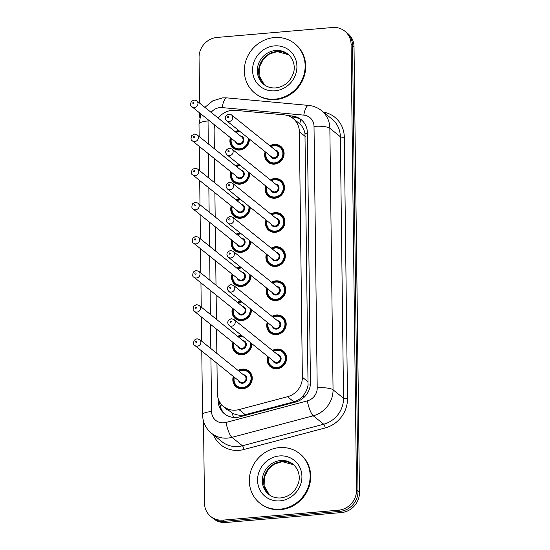 <?xml version="1.0" encoding="UTF-8"?>
<svg xmlns="http://www.w3.org/2000/svg" width="550" height="550" viewBox="0 0 550 550"><rect width="100%" height="100%" fill="white"/><g stroke="black" fill="none" stroke-linecap="round" stroke-linejoin="round"><path stroke-width="0.82" d="M270.359 179.919A10.168 9.439 128.8 0 1 274.67 178.523A10.168 9.439 128.8 0 1 281.16 180.455A10.168 9.439 128.8 0 1 283.931 191.091A10.168 9.439 128.8 0 1 274.911 198.227A10.168 9.439 128.8 0 1 268.421 196.295A10.168 9.439 128.8 0 1 265.588 185.866M270.779 214.032A10.168 9.439 128.8 0 1 275.089 212.63A10.168 9.439 128.8 0 1 281.579 214.562A10.168 9.439 128.8 0 1 284.35 225.197A10.168 9.439 128.8 0 1 275.33 232.334A10.168 9.439 128.8 0 1 268.84 230.409A10.168 9.439 128.8 0 1 266.001 219.972M271.198 248.139A10.168 9.439 128.8 0 1 275.509 246.744A10.168 9.439 128.8 0 1 281.999 248.669A10.168 9.439 128.8 0 1 284.762 259.311A10.168 9.439 128.8 0 1 275.749 266.441A10.168 9.439 128.8 0 1 269.259 264.516A10.168 9.439 128.8 0 1 266.42 254.079M271.611 282.246A10.168 9.439 128.8 0 1 275.921 280.851A10.168 9.439 128.8 0 1 282.411 282.782A10.168 9.439 128.8 0 1 285.182 293.418A10.168 9.439 128.8 0 1 276.162 300.554A10.168 9.439 128.8 0 1 269.672 298.623A10.168 9.439 128.8 0 1 266.832 288.193M272.03 316.36A10.168 9.439 128.8 0 1 276.341 314.957A10.168 9.439 128.8 0 1 282.831 316.889A10.168 9.439 128.8 0 1 285.601 327.525A10.168 9.439 128.8 0 1 276.581 334.661A10.168 9.439 128.8 0 1 270.091 332.729A10.168 9.439 128.8 0 1 267.252 322.3M272.449 350.467A10.168 9.439 128.8 0 1 276.753 349.071A10.168 9.439 128.8 0 1 283.243 350.996A10.168 9.439 128.8 0 1 286.014 361.632A10.168 9.439 128.8 0 1 276.994 368.768A10.168 9.439 128.8 0 1 270.504 366.843A10.168 9.439 128.8 0 1 267.671 356.407M269.947 145.812A10.168 9.439 128.8 0 1 274.257 144.416A10.168 9.439 128.8 0 1 280.748 146.341A10.168 9.439 128.8 0 1 283.511 156.984A10.168 9.439 128.8 0 1 274.498 164.12A10.168 9.439 128.8 0 1 268.008 162.188A10.168 9.439 128.8 0 1 265.169 151.752M249.762 173.147A10.168 9.439 128.8 0 1 240.164 184.147A10.168 9.439 128.8 0 1 233.674 182.215A10.168 9.439 128.8 0 1 230.835 171.779M250.181 207.254A10.168 9.439 128.8 0 1 240.584 218.254A10.168 9.439 128.8 0 1 234.094 216.322A10.168 9.439 128.8 0 1 231.254 205.893M250.601 241.361A10.168 9.439 128.8 0 1 240.996 252.361A10.168 9.439 128.8 0 1 234.506 250.436A10.168 9.439 128.8 0 1 231.667 239.999M251.013 275.468A10.168 9.439 128.8 0 1 241.416 286.468A10.168 9.439 128.8 0 1 234.926 284.543A10.168 9.439 128.8 0 1 232.086 274.106M251.433 309.581A10.168 9.439 128.8 0 1 241.828 320.581A10.168 9.439 128.8 0 1 235.338 318.649A10.168 9.439 128.8 0 1 232.506 308.213M251.852 343.688A10.168 9.439 128.8 0 1 242.248 354.688A10.168 9.439 128.8 0 1 235.758 352.756A10.168 9.439 128.8 0 1 232.918 342.327M238.116 370.494A10.168 9.439 128.8 0 1 242.426 369.091A10.168 9.439 128.8 0 1 248.916 371.023A10.168 9.439 128.8 0 1 251.68 381.659A10.168 9.439 128.8 0 1 242.667 388.795A10.168 9.439 128.8 0 1 236.177 386.87A10.168 9.439 128.8 0 1 233.337 376.434M249.349 139.033A10.168 9.439 128.8 0 1 239.745 150.033A10.168 9.439 128.8 0 1 233.255 148.108A10.168 9.439 128.8 0 1 230.423 137.672M216.968 363.275L217.333 393.243A19.057 17.696 -51.2 0 0 223.637 406.533A19.057 17.696 -51.2 0 0 238.968 409.592L287.512 396.722A19.057 17.696 -51.2 0 0 302.363 377.238L299.365 131.732A19.057 17.696 -51.2 0 0 293.061 118.442A19.057 17.696 -51.2 0 0 284.068 114.84L235.311 110.337A19.057 17.696 -51.2 0 0 232.141 110.33A19.057 17.696 -51.2 0 0 218.261 118.113M223.637 406.533L232.32 413.098C236.452 415.25 240.783 415.779 245.314 414.693L293.858 401.823C297.509 400.792 300.568 398.784 303.029 395.794C305.69 392.638 307.361 389.056 308.041 385.041L304.968 133.444C304.191 129.491 302.438 126.28 299.709 123.812L293.061 118.442M214.796 125.111A19.057 17.696 -51.2 0 0 214.122 130.371L214.349 148.741M214.466 158.62L214.761 182.847M214.885 192.727L215.181 216.961M215.304 226.841L215.6 251.068M215.717 260.947L216.012 285.175M216.136 295.054L216.432 319.282M216.549 329.161L216.851 353.396M235.613 165.839A10.168 9.439 128.8 0 1 239.078 164.553M236.032 199.946A10.168 9.439 128.8 0 1 239.498 198.66M236.445 234.059A10.168 9.439 128.8 0 1 239.91 232.767M236.864 268.166A10.168 9.439 128.8 0 1 240.329 266.881M237.284 302.273A10.168 9.439 128.8 0 1 240.749 300.988M237.696 336.38A10.168 9.439 128.8 0 1 241.161 335.094M235.194 131.732A10.168 9.439 128.8 0 1 238.666 130.446M199.609 103.118L199.052 57.482A19.057 17.696 128.8 0 1 217.071 37.441L332.606 27.5A19.057 17.696 128.8 0 1 344.774 31.116A19.057 17.696 128.8 0 1 351.079 44.399L356.524 490.153A19.057 17.696 128.8 0 1 338.504 510.194L222.963 520.135L224.434 521.317A19.057 17.696 128.8 0 1 212.266 517.701A19.057 17.696 128.8 0 0 224.434 521.317L339.976 511.376L224.434 521.317L225.906 522.5A19.057 17.696 128.8 0 1 213.737 518.884L210.794 516.519A19.057 17.696 128.8 0 1 204.497 503.236L203.493 421.156M356.524 490.153L357.995 491.336A19.057 17.696 128.8 0 1 339.976 511.376A19.057 17.696 128.8 0 0 357.995 491.336L352.55 45.581L357.995 491.336L359.466 492.518A19.057 17.696 128.8 0 1 341.447 512.559L225.906 522.5M344.774 31.116L346.246 32.299A19.057 17.696 128.8 0 1 352.55 45.581A19.057 17.696 128.8 0 0 346.246 32.299L347.717 33.481A19.057 17.696 128.8 0 1 354.021 46.764L359.466 492.518M199.788 117.48L199.732 112.998M222.963 520.135A19.057 17.696 128.8 0 1 210.794 516.519M218.116 398.31L218.144 400.503A19.057 17.696 -51.2 0 0 224.441 413.786A19.057 17.696 -51.2 0 0 239.772 416.852L295.597 402.05A19.057 17.696 -51.2 0 0 310.447 382.559L307.402 132.873A19.057 17.696 -51.2 0 0 301.097 119.591A19.057 17.696 -51.2 0 0 292.105 115.981L287.712 115.576M225.191 414.356A19.057 17.696 128.8 0 1 219.615 401.803M290.778 116.909L293.576 117.164A19.057 17.696 128.8 0 1 301.819 120.203M275.11 99.137A31.769 29.494 128.8 0 1 254.822 93.108A31.769 29.494 128.8 0 1 246.173 59.867A31.769 29.494 128.8 0 1 274.354 37.565A31.769 29.494 128.8 0 1 294.635 43.594A31.769 29.494 128.8 0 1 303.291 76.835A31.769 29.494 128.8 0 1 275.11 99.137M294.635 43.594L295.185 44.041A31.769 29.494 128.8 0 1 303.841 77.282A31.769 29.494 128.8 0 1 275.66 99.578A31.769 29.494 128.8 0 1 255.379 93.555L254.822 93.108M280.115 509.176A31.769 29.494 128.8 0 1 259.834 503.154A31.769 29.494 128.8 0 1 251.185 469.906A31.769 29.494 128.8 0 1 279.366 447.611A31.769 29.494 128.8 0 1 299.647 453.64A31.769 29.494 128.8 0 1 308.296 486.881A31.769 29.494 128.8 0 1 280.115 509.176M299.647 453.64L300.197 454.08A31.769 29.494 128.8 0 1 308.853 487.328A31.769 29.494 128.8 0 1 280.665 509.623A31.769 29.494 128.8 0 1 260.384 503.594L259.834 503.154M233.427 417.395A19.057 4.4 -104.8 0 1 232.32 413.098M225.493 408.024A6.353 5.899 -51.2 0 0 228.064 410.094M307.402 133.306A19.057 4.702 179.3 0 0 304.968 133.444M299.709 123.812A19.057 6.029 -84.7 0 1 300.96 119.632M310.331 384.911A19.057 4.702 179.3 0 0 308.041 385.041M303.545 397.781A19.057 4.4 -104.8 0 1 303.029 395.794M222.062 405.089A19.057 4.702 179.3 0 0 220.034 405.377M305.257 136.469L299.365 131.732M308.261 381.975L302.363 377.238M293.858 401.823L287.512 396.722M245.314 414.693L238.968 409.592M355.444 163.639A6.353 1.567 -0.7 0 1 355.486 163.804L358.531 413.167A6.353 1.567 179.3 0 0 358.497 413.009M354.021 46.764L351.079 44.399M341.447 512.559L338.504 510.194M210.932 358.414L211.578 411.544A12.705 11.797 -51.2 0 0 223.891 422.812A12.705 11.797 -51.2 0 0 226.002 422.448L307.312 400.888A12.705 11.797 -51.2 0 0 317.212 387.894L314.016 126.39A12.705 11.797 -51.2 0 0 303.82 115.129L222.152 107.594A12.705 11.797 -51.2 0 0 220.041 107.587A12.705 11.797 -51.2 0 0 211.111 112.365M208.072 119.708A12.705 11.797 -51.2 0 0 208.031 120.945L208.312 143.887M200.942 113.974L199.004 124.059A12.705 3.135 -0.7 0 1 208.031 120.945M314.016 126.39A12.705 3.135 -0.7 0 1 329.856 128.301L333.053 389.806A25.417 23.595 128.8 0 1 313.246 415.786L231.942 437.346A25.417 23.595 128.8 0 1 227.721 438.082A25.417 23.595 128.8 0 1 211.496 433.263L221.973 441.691A25.417 23.595 -51.2 0 0 238.198 446.511A25.417 23.595 -51.2 0 0 242.419 445.775L323.73 424.215A25.417 23.595 -51.2 0 0 343.53 398.234L340.34 136.723A25.417 23.595 -51.2 0 0 331.939 119.013L321.454 110.584A25.417 23.595 128.8 0 1 329.856 128.301L340.34 136.723A3.176 0.784 179.3 0 0 344.3 137.204L347.49 398.709A28.593 26.544 128.8 0 1 325.215 427.941L243.904 449.501A28.593 26.544 128.8 0 1 213.421 434.809M243.904 449.501A3.176 0.736 75.2 0 0 242.419 445.775L231.942 437.346A12.705 2.929 -104.8 0 1 226.002 422.448M323.379 112.131A28.593 26.544 128.8 0 1 344.3 137.204M307.312 400.888A12.705 2.929 -104.8 0 0 313.246 415.786L323.73 424.215A3.176 0.736 75.2 0 1 325.215 427.941M317.212 387.894A12.705 3.135 -0.7 0 1 333.053 389.806L343.53 398.234A3.176 0.784 179.3 0 0 347.49 398.709M208.429 153.766L208.725 177.994M208.849 187.873L209.144 212.101M209.261 221.98L209.557 246.214M209.681 256.094L209.976 280.321M210.1 290.201L210.396 314.428M210.512 324.308L210.808 348.535M303.82 115.129A12.705 4.022 -84.7 0 1 308.667 105.428L226.999 97.893A12.705 4.022 -84.7 0 0 222.152 107.594M201.774 351.058L202.551 414.659A12.705 3.135 -0.7 0 1 211.578 411.544M293.576 117.164L292.105 115.981M219.498 401.589L218.144 400.503M248.882 138.655A9.529 8.848 128.8 0 1 239.924 149.566A9.529 8.848 128.8 0 1 233.839 147.757A9.529 8.848 128.8 0 1 231.103 138.222M231.426 138.476A8.896 8.257 -51.2 0 0 239.731 148.803A8.896 8.257 -51.2 0 0 247.988 137.94M240.02 131.539A8.896 8.257 -51.2 0 0 239.525 131.567A8.896 8.257 -51.2 0 0 236.197 132.536M240.357 135.877A4.448 4.132 128.8 0 1 239.683 144.492A4.448 4.132 128.8 0 1 235.579 141.824M237.057 143.007A3.809 3.541 -51.2 0 0 242.873 141.054A3.809 3.541 -51.2 0 0 241.835 137.067L196.708 100.787A3.809 3.541 128.8 0 1 194.363 107.449A3.809 3.541 128.8 0 1 191.929 106.728L237.057 143.007M193.407 103.634A0.633 0.591 -51.2 0 0 194.006 102.967A0.633 0.591 -51.2 0 0 193.394 102.403A0.633 0.591 -51.2 0 0 192.789 103.07A0.633 0.591 -51.2 0 0 193.407 103.634M235.881 132.282A9.529 8.848 128.8 0 1 239.498 131.113L235.847 132.254M274.45 145.179A9.529 8.848 128.8 0 1 280.534 146.988A9.529 8.848 128.8 0 1 283.126 156.963A9.529 8.848 128.8 0 1 274.67 163.653A9.529 8.848 128.8 0 1 268.586 161.844A9.529 8.848 128.8 0 1 265.849 152.302M270.627 146.362A9.529 8.848 128.8 0 1 274.354 145.186M266.173 152.563A8.896 8.257 -51.2 0 0 274.484 162.889A8.896 8.257 -51.2 0 0 282.893 153.532A8.896 8.257 -51.2 0 0 274.271 145.647A8.896 8.257 -51.2 0 0 270.951 146.623M275.11 149.964A4.448 4.132 128.8 0 1 274.429 158.579A4.448 4.132 128.8 0 1 270.332 155.904M226.683 120.808L271.803 157.087A3.809 3.541 -51.2 0 0 277.619 155.134A3.809 3.541 -51.2 0 0 276.581 151.147L231.454 114.868A3.809 3.541 128.8 0 1 229.116 121.529A3.809 3.541 128.8 0 1 226.683 120.808C224.249 118.064 224.95 115.816 228.786 114.056L231.454 114.868M228.14 116.483A0.633 0.591 -51.2 0 0 227.542 117.15A0.633 0.591 -51.2 0 0 228.154 117.714A0.633 0.591 -51.2 0 0 228.759 117.047A0.633 0.591 -51.2 0 0 228.14 116.483M263.697 84.329A19.367 17.978 128.8 0 1 258.424 64.068A19.367 17.978 128.8 0 1 275.605 50.476A19.367 17.978 128.8 0 1 287.966 54.148C294.401 59.62 295.082 67.657 293.59 72.469C290.682 81.462 284.749 86.604 275.784 87.904C271.15 88.227 267.121 87.037 263.697 84.329M275.007 90.812A23.176 21.519 128.8 0 1 252.546 70.263A23.176 21.519 128.8 0 1 274.457 45.891A23.176 21.519 128.8 0 1 296.918 66.447A23.176 21.519 128.8 0 1 275.007 90.812M288.599 54.684L277.173 51.611L269.569 53.934L263.271 59.235L259.353 67.093L259.112 75.563L264.357 84.831A19.367 17.978 128.8 0 1 259.868 64.68A19.367 17.978 128.8 0 1 276.891 51.508A19.367 17.978 128.8 0 1 288.592 54.677M249.294 172.769A9.529 8.848 128.8 0 1 240.343 183.679A9.529 8.848 128.8 0 1 234.259 181.871A9.529 8.848 128.8 0 1 231.522 172.329M231.839 172.59A8.896 8.257 -51.2 0 0 240.151 182.909A8.896 8.257 -51.2 0 0 248.407 172.054M240.439 165.646A8.896 8.257 -51.2 0 0 239.938 165.674A8.896 8.257 -51.2 0 0 236.617 166.65M240.776 169.991A4.448 4.132 128.8 0 1 240.096 178.606A4.448 4.132 128.8 0 1 235.998 175.931M237.469 177.114A3.809 3.541 -51.2 0 0 243.286 175.161A3.809 3.541 -51.2 0 0 242.248 171.174L197.127 134.894A3.809 3.541 128.8 0 1 194.782 141.556A3.809 3.541 128.8 0 1 192.349 140.834L237.469 177.114M193.827 137.741A0.633 0.591 -51.2 0 0 194.425 137.074A0.633 0.591 -51.2 0 0 193.806 136.51A0.633 0.591 -51.2 0 0 193.208 137.177A0.633 0.591 -51.2 0 0 193.827 137.741M236.294 166.389A9.529 8.848 128.8 0 1 239.917 165.227M249.714 206.876A9.529 8.848 128.8 0 1 240.756 217.786A9.529 8.848 128.8 0 1 234.671 215.978A9.529 8.848 128.8 0 1 231.935 206.436M232.258 206.697A8.896 8.257 -51.2 0 0 240.563 217.023A8.896 8.257 -51.2 0 0 248.82 206.161M240.859 199.753A8.896 8.257 -51.2 0 0 240.357 199.781A8.896 8.257 -51.2 0 0 237.036 200.757M241.189 204.098A4.448 4.132 128.8 0 1 240.515 212.712A4.448 4.132 128.8 0 1 236.417 210.038M237.889 211.228A3.809 3.541 -51.2 0 0 243.705 209.275A3.809 3.541 -51.2 0 0 242.667 205.281L197.539 169.001A3.809 3.541 128.8 0 1 195.195 175.67A3.809 3.541 128.8 0 1 192.761 174.941L237.889 211.228M194.239 171.847A0.633 0.591 -51.2 0 0 194.844 171.181A0.633 0.591 -51.2 0 0 194.226 170.617A0.633 0.591 -51.2 0 0 193.627 171.284A0.633 0.591 -51.2 0 0 194.239 171.847M236.713 200.496A9.529 8.848 128.8 0 1 240.336 199.334M250.126 240.982A9.529 8.848 128.8 0 1 241.175 251.893A9.529 8.848 128.8 0 1 235.091 250.085A9.529 8.848 128.8 0 1 232.354 240.549M232.671 240.804A8.896 8.257 -51.2 0 0 240.982 251.13A8.896 8.257 -51.2 0 0 249.239 240.268M241.271 233.86A8.896 8.257 -51.2 0 0 240.769 233.887A8.896 8.257 -51.2 0 0 237.449 234.864M241.608 238.205A4.448 4.132 128.8 0 1 240.928 246.819A4.448 4.132 128.8 0 1 236.83 244.152M238.308 245.334A3.809 3.541 -51.2 0 0 244.117 243.382A3.809 3.541 -51.2 0 0 243.079 239.394L197.959 203.108A3.809 3.541 128.8 0 1 195.614 209.777A3.809 3.541 128.8 0 1 193.181 209.055L238.308 245.334M194.659 205.954A0.633 0.591 -51.2 0 0 195.257 205.288A0.633 0.591 -51.2 0 0 194.645 204.724A0.633 0.591 -51.2 0 0 194.04 205.397A0.633 0.591 -51.2 0 0 194.659 205.954M237.133 234.603A9.529 8.848 128.8 0 1 240.749 233.441M250.546 275.089A9.529 8.848 128.8 0 1 241.594 286A9.529 8.848 128.8 0 1 235.51 284.192A9.529 8.848 128.8 0 1 232.767 274.656M233.09 274.918A8.896 8.257 -51.2 0 0 241.402 285.237A8.896 8.257 -51.2 0 0 249.659 274.374M241.691 267.974A8.896 8.257 -51.2 0 0 241.189 268.001A8.896 8.257 -51.2 0 0 237.868 268.971M242.028 272.319A4.448 4.132 128.8 0 1 241.347 280.926A4.448 4.132 128.8 0 1 237.249 278.259M238.721 279.441A3.809 3.541 -51.2 0 0 244.537 277.489A3.809 3.541 -51.2 0 0 243.499 273.501L198.378 237.222A3.809 3.541 128.8 0 1 196.034 243.884A3.809 3.541 128.8 0 1 193.6 243.162L238.721 279.441M195.071 240.068A0.633 0.591 -51.2 0 0 195.676 239.401A0.633 0.591 -51.2 0 0 195.058 238.837A0.633 0.591 -51.2 0 0 194.459 239.504A0.633 0.591 -51.2 0 0 195.071 240.068M237.545 268.716A9.529 8.848 128.8 0 1 241.168 267.554M274.863 179.286A9.529 8.848 128.8 0 1 280.947 181.094A9.529 8.848 128.8 0 1 283.546 191.07A9.529 8.848 128.8 0 1 275.089 197.759A9.529 8.848 128.8 0 1 269.005 195.951A9.529 8.848 128.8 0 1 266.269 186.416M271.047 180.469A9.529 8.848 128.8 0 1 274.773 179.293M266.592 186.67A8.896 8.257 -51.2 0 0 274.897 196.996A8.896 8.257 -51.2 0 0 283.305 187.646A8.896 8.257 -51.2 0 0 274.691 179.754A8.896 8.257 -51.2 0 0 271.363 180.73M275.522 184.071A4.448 4.132 128.8 0 1 274.849 192.686A4.448 4.132 128.8 0 1 270.744 190.011M227.095 154.914L272.222 191.201A3.809 3.541 -51.2 0 0 278.039 189.248A3.809 3.541 -51.2 0 0 277.001 185.254L231.873 148.974A3.809 3.541 128.8 0 1 229.529 155.643A3.809 3.541 128.8 0 1 227.095 154.914C224.661 152.178 225.369 149.923 229.206 148.163L231.873 148.974M228.559 150.59A0.633 0.591 -51.2 0 0 227.954 151.257A0.633 0.591 -51.2 0 0 228.573 151.821A0.633 0.591 -51.2 0 0 229.171 151.154A0.633 0.591 -51.2 0 0 228.559 150.59M275.282 213.4A9.529 8.848 128.8 0 1 281.366 215.208A9.529 8.848 128.8 0 1 283.958 225.177A9.529 8.848 128.8 0 1 275.509 231.866A9.529 8.848 128.8 0 1 269.424 230.058A9.529 8.848 128.8 0 1 266.681 220.522M271.459 214.583A9.529 8.848 128.8 0 1 275.192 213.407M267.004 220.777A8.896 8.257 -51.2 0 0 275.316 231.103A8.896 8.257 -51.2 0 0 283.724 221.753A8.896 8.257 -51.2 0 0 275.103 213.867A8.896 8.257 -51.2 0 0 271.782 214.837M275.942 218.178A4.448 4.132 128.8 0 1 275.261 226.792A4.448 4.132 128.8 0 1 271.164 224.125M227.514 189.028L272.635 225.308A3.809 3.541 -51.2 0 0 278.451 223.355A3.809 3.541 -51.2 0 0 277.413 219.367L232.292 183.081A3.809 3.541 128.8 0 1 229.948 189.75A3.809 3.541 128.8 0 1 227.514 189.028C225.081 186.285 225.782 184.03 229.625 182.277L232.292 183.081M228.972 184.697A0.633 0.591 -51.2 0 0 228.374 185.371A0.633 0.591 -51.2 0 0 228.992 185.934A0.633 0.591 -51.2 0 0 229.591 185.261A0.633 0.591 -51.2 0 0 228.972 184.697M275.694 247.507A9.529 8.848 128.8 0 1 281.779 249.315A9.529 8.848 128.8 0 1 284.377 259.284A9.529 8.848 128.8 0 1 275.921 265.973A9.529 8.848 128.8 0 1 269.837 264.165A9.529 8.848 128.8 0 1 267.101 254.629M271.879 248.689A9.529 8.848 128.8 0 1 275.605 247.514M267.424 254.891A8.896 8.257 -51.2 0 0 275.729 265.21A8.896 8.257 -51.2 0 0 284.137 255.86A8.896 8.257 -51.2 0 0 275.522 247.974A8.896 8.257 -51.2 0 0 272.202 248.944M276.354 252.292A4.448 4.132 128.8 0 1 275.681 260.899A4.448 4.132 128.8 0 1 271.583 258.232M227.927 223.135L273.054 259.414A3.809 3.541 -51.2 0 0 278.871 257.462A3.809 3.541 -51.2 0 0 277.832 253.474L232.705 217.195A3.809 3.541 128.8 0 1 230.361 223.857A3.809 3.541 128.8 0 1 227.927 223.135C225.5 220.392 226.201 218.144 230.038 216.384L232.705 217.195M229.391 218.811A0.633 0.591 -51.2 0 0 228.793 219.478A0.633 0.591 -51.2 0 0 229.405 220.041A0.633 0.591 -51.2 0 0 230.01 219.374A0.633 0.591 -51.2 0 0 229.391 218.811M268.709 494.374A19.367 17.978 128.8 0 1 263.436 474.107A19.367 17.978 128.8 0 1 280.617 460.515A19.367 17.978 128.8 0 1 292.978 464.193C299.413 469.666 300.094 477.703 298.602 482.508C295.694 491.507 289.754 496.65 280.789 497.942C276.155 498.272 272.133 497.083 268.709 494.374M280.012 500.857A23.176 21.519 128.8 0 1 257.558 480.301A23.176 21.519 128.8 0 1 279.469 455.936A23.176 21.519 128.8 0 1 301.923 476.486A23.176 21.519 128.8 0 1 280.012 500.857M281.903 461.553A19.367 17.978 128.8 0 1 293.604 464.723L282.184 461.656L274.574 463.98L268.283 469.281L264.364 477.139L264.124 485.609L269.369 494.876A19.367 17.978 128.8 0 1 264.873 474.726A19.367 17.978 128.8 0 1 281.903 461.553M250.965 309.203A9.529 8.848 128.8 0 1 242.007 320.114A9.529 8.848 128.8 0 1 235.923 318.306A9.529 8.848 128.8 0 1 233.186 308.763M233.509 309.024A8.896 8.257 -51.2 0 0 241.814 319.351A8.896 8.257 -51.2 0 0 250.071 308.488M242.103 302.081A8.896 8.257 -51.2 0 0 241.608 302.108A8.896 8.257 -51.2 0 0 238.288 303.084M242.44 306.426A4.448 4.132 128.8 0 1 241.766 315.04A4.448 4.132 128.8 0 1 237.662 312.366M239.14 313.548A3.809 3.541 -51.2 0 0 244.956 311.596A3.809 3.541 -51.2 0 0 243.918 307.608L198.791 271.329A3.809 3.541 128.8 0 1 196.446 277.991A3.809 3.541 128.8 0 1 194.012 277.269L239.14 313.548M195.491 274.175A0.633 0.591 -51.2 0 0 196.089 273.508A0.633 0.591 -51.2 0 0 195.477 272.944A0.633 0.591 -51.2 0 0 194.879 273.611A0.633 0.591 -51.2 0 0 195.491 274.175M237.964 302.823A9.529 8.848 128.8 0 1 241.581 301.661M251.377 343.31A9.529 8.848 128.8 0 1 242.426 354.221A9.529 8.848 128.8 0 1 236.342 352.413A9.529 8.848 128.8 0 1 233.606 342.877M233.922 343.131A8.896 8.257 -51.2 0 0 242.234 353.457A8.896 8.257 -51.2 0 0 250.491 342.595M242.522 336.188A8.896 8.257 -51.2 0 0 242.021 336.215A8.896 8.257 -51.2 0 0 238.7 337.191M242.859 340.532A4.448 4.132 128.8 0 1 242.179 349.147A4.448 4.132 128.8 0 1 238.081 346.472M239.553 347.662A3.809 3.541 -51.2 0 0 245.369 345.709A3.809 3.541 -51.2 0 0 244.331 341.715L199.21 305.436A3.809 3.541 128.8 0 1 196.866 312.104A3.809 3.541 128.8 0 1 194.432 311.376L239.553 347.662M195.91 308.282A0.633 0.591 -51.2 0 0 196.508 307.615A0.633 0.591 -51.2 0 0 195.896 307.051A0.633 0.591 -51.2 0 0 195.291 307.718A0.633 0.591 -51.2 0 0 195.91 308.282M238.377 336.93A9.529 8.848 128.8 0 1 242 335.768M238.796 371.044A9.529 8.848 128.8 0 1 242.619 369.854A9.529 8.848 128.8 0 1 248.703 371.663A9.529 8.848 128.8 0 1 251.295 381.638A9.529 8.848 128.8 0 1 242.839 388.328A9.529 8.848 128.8 0 1 236.754 386.519A9.529 8.848 128.8 0 1 234.018 376.984M234.341 377.238A8.896 8.257 -51.2 0 0 242.653 387.564A8.896 8.257 -51.2 0 0 251.061 378.214A8.896 8.257 -51.2 0 0 242.44 370.329A8.896 8.257 -51.2 0 0 239.119 371.298M243.279 374.639A4.448 4.132 128.8 0 1 242.598 383.254A4.448 4.132 128.8 0 1 238.501 380.586M239.972 381.769A3.809 3.541 -51.2 0 0 245.788 379.816A3.809 3.541 -51.2 0 0 244.75 375.829L199.623 339.543A3.809 3.541 128.8 0 1 197.285 346.211A3.809 3.541 128.8 0 1 194.851 345.489L239.972 381.769M196.322 342.396A0.633 0.591 -51.2 0 0 196.928 341.722A0.633 0.591 -51.2 0 0 196.309 341.158A0.633 0.591 -51.2 0 0 195.711 341.832A0.633 0.591 -51.2 0 0 196.322 342.396M276.114 281.614A9.529 8.848 128.8 0 1 282.198 283.422A9.529 8.848 128.8 0 1 284.797 293.397A9.529 8.848 128.8 0 1 276.341 300.087A9.529 8.848 128.8 0 1 270.256 298.279A9.529 8.848 128.8 0 1 267.52 288.736M272.298 282.796A9.529 8.848 128.8 0 1 276.024 281.621M267.836 288.998A8.896 8.257 -51.2 0 0 276.148 299.324A8.896 8.257 -51.2 0 0 284.556 289.967A8.896 8.257 -51.2 0 0 275.935 282.081A8.896 8.257 -51.2 0 0 272.614 283.058M276.774 286.399A4.448 4.132 128.8 0 1 276.093 295.013A4.448 4.132 128.8 0 1 271.996 292.339M228.346 257.242L273.474 293.521A3.809 3.541 -51.2 0 0 279.283 291.569A3.809 3.541 -51.2 0 0 278.245 287.581L233.124 251.302A3.809 3.541 128.8 0 1 230.78 257.964A3.809 3.541 128.8 0 1 228.346 257.242C225.913 254.499 226.621 252.251 230.457 250.491L233.124 251.302M229.811 252.917A0.633 0.591 -51.2 0 0 229.206 253.584A0.633 0.591 -51.2 0 0 229.824 254.148A0.633 0.591 -51.2 0 0 230.423 253.481A0.633 0.591 -51.2 0 0 229.811 252.917M276.533 315.721A9.529 8.848 128.8 0 1 282.618 317.529A9.529 8.848 128.8 0 1 285.209 327.504A9.529 8.848 128.8 0 1 276.753 334.194A9.529 8.848 128.8 0 1 270.669 332.386A9.529 8.848 128.8 0 1 267.933 322.85M272.711 316.903A9.529 8.848 128.8 0 1 276.437 315.734M268.256 323.104A8.896 8.257 -51.2 0 0 276.567 333.431A8.896 8.257 -51.2 0 0 284.976 324.081A8.896 8.257 -51.2 0 0 276.354 316.188A8.896 8.257 -51.2 0 0 273.034 317.164M277.193 320.506A4.448 4.132 128.8 0 1 276.512 329.12A4.448 4.132 128.8 0 1 272.415 326.446M228.766 291.349L273.886 327.635A3.809 3.541 -51.2 0 0 279.702 325.683A3.809 3.541 -51.2 0 0 278.664 321.688L233.544 285.409A3.809 3.541 128.8 0 1 231.199 292.077A3.809 3.541 128.8 0 1 228.766 291.349C226.332 288.613 227.033 286.357 230.869 284.597L233.544 285.409M230.223 287.024A0.633 0.591 -51.2 0 0 229.625 287.691A0.633 0.591 -51.2 0 0 230.237 288.255A0.633 0.591 -51.2 0 0 230.842 287.588A0.633 0.591 -51.2 0 0 230.223 287.024M276.946 349.834A9.529 8.848 128.8 0 1 283.03 351.643A9.529 8.848 128.8 0 1 285.629 361.611A9.529 8.848 128.8 0 1 277.173 368.301A9.529 8.848 128.8 0 1 271.088 366.493A9.529 8.848 128.8 0 1 268.352 356.957M273.13 351.017A9.529 8.848 128.8 0 1 276.856 349.841M268.675 357.211A8.896 8.257 -51.2 0 0 276.98 367.538A8.896 8.257 -51.2 0 0 285.388 358.188A8.896 8.257 -51.2 0 0 276.774 350.302A8.896 8.257 -51.2 0 0 273.453 351.271M277.606 354.612A4.448 4.132 128.8 0 1 276.932 363.227A4.448 4.132 128.8 0 1 272.827 360.559M229.178 325.462L274.306 361.742A3.809 3.541 -51.2 0 0 280.122 359.789A3.809 3.541 -51.2 0 0 279.084 355.802L233.956 319.516A3.809 3.541 128.8 0 1 231.612 326.184A3.809 3.541 128.8 0 1 229.178 325.462C226.751 322.719 227.452 320.471 231.289 318.711L233.956 319.516M230.643 321.138A0.633 0.591 -51.2 0 0 230.044 321.805A0.633 0.591 -51.2 0 0 230.656 322.369A0.633 0.591 -51.2 0 0 231.254 321.695A0.633 0.591 -51.2 0 0 230.643 321.138M358.531 413.167L358.511 414.48M355.431 162.491L355.486 163.804M226.999 97.893L222.626 97.879L212.829 100.808L204.889 107.36M321.454 110.584C317.714 107.614 313.445 105.896 308.667 105.428M202.551 414.659C202.778 422.235 205.755 428.436 211.496 433.263M199.004 124.059L199.155 136.524M199.272 146.403L199.567 170.631M199.691 180.51L199.987 204.744M200.104 214.624L200.406 238.851M200.523 248.731L200.819 272.958M200.942 282.837L201.238 307.065M201.355 316.944L201.651 341.179M196.708 100.787L194.04 99.976L191.373 101.406C190.224 104.493 190.41 106.267 191.929 106.728M231.069 138.194L230.842 142.78L233.839 147.757L236.218 149.669M270.964 163.749L268.586 161.844L265.588 156.839L265.815 152.274M270.593 146.334L274.402 145.159L280.534 146.988L282.906 148.899M197.127 134.894L194.459 134.083L191.792 135.513C190.637 138.6 190.822 140.374 192.349 140.834M231.488 172.301L231.261 176.887L234.259 181.871L236.631 183.776M239.889 165.206L236.266 166.361M197.539 169.001L194.872 168.19L192.211 169.62C191.056 172.714 191.242 174.488 192.761 174.941M231.901 206.415L231.674 210.994L234.671 215.978L237.05 217.889M240.309 199.313L236.679 200.468M197.959 203.108L195.291 202.304L192.624 203.734C191.476 206.821 191.661 208.594 193.181 209.055M232.32 240.522L232.093 245.107L235.091 250.085L237.462 251.996M240.728 233.42L237.098 234.582M198.378 237.222L195.704 236.411L193.043 237.841C191.888 240.928 192.074 242.701 193.6 243.162M232.739 274.629L232.512 279.214L235.51 284.192L237.882 286.103M241.141 267.534L237.511 268.689M271.384 197.863L269.005 195.951L266.007 190.953L266.234 186.388M271.012 180.441L274.814 179.272L280.947 181.094L283.326 183.006M271.796 231.969L269.424 230.058L266.42 225.06L266.654 220.495M271.432 214.555L275.234 213.379L281.366 215.208L283.738 217.113M272.216 266.076L269.837 264.165L266.839 259.167L267.066 254.602M271.844 248.662L275.653 247.486L281.779 249.315L284.157 251.226M198.791 271.329L196.123 270.518L193.462 271.947C192.308 275.034 192.493 276.808 194.012 277.269M233.152 308.736L232.925 313.321L235.923 318.306L238.301 320.21M241.56 301.641L237.93 302.796M199.21 305.436L196.542 304.624L193.875 306.054C192.727 309.148 192.906 310.922 194.432 311.376M233.571 342.849L233.344 347.428L236.342 352.413L238.714 354.324M241.972 335.748L238.349 336.903M251.075 373.574L248.703 371.663L242.571 369.841L238.762 371.016M199.623 339.543L196.955 338.738L194.294 340.168C193.139 343.255 193.325 345.029 194.851 345.489M233.984 376.956L233.757 381.542L236.754 386.519L239.133 388.431M272.628 300.19L270.256 298.279L267.252 293.281L267.486 288.716M272.264 282.769L276.066 281.6L282.198 283.422L284.577 285.333M273.048 334.297L270.669 332.386L267.671 327.387L267.905 322.822M272.676 316.882L276.485 315.707L282.618 317.529L284.989 319.44M273.467 368.404L271.088 366.493L268.091 361.494L268.317 356.929M273.096 350.989L276.897 349.814L283.03 351.643L285.409 353.547"/></g></svg>
